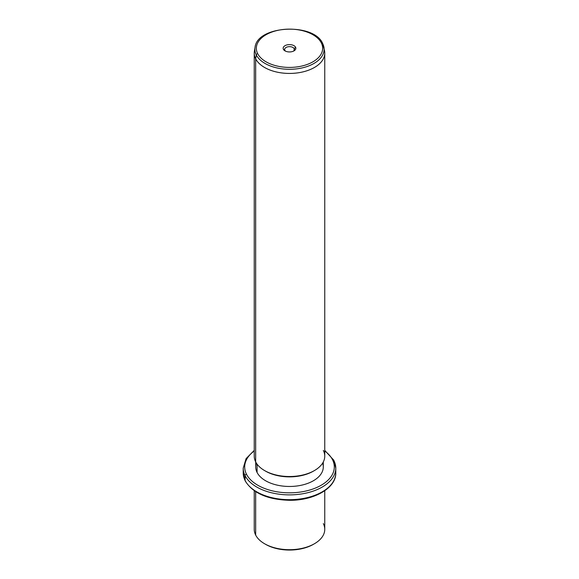 <?xml version="1.0" encoding="UTF-8"?>
<svg xmlns="http://www.w3.org/2000/svg" width="579" height="579" viewBox="0 0 579 579"><rect width="100%" height="100%" fill="white"/><g stroke="black" fill="none" stroke-linecap="round" stroke-linejoin="round"><path stroke-width="0.87" d="M265.095 544.036A33.792 19.512 0 0 0 313.905 544.036A33.792 19.512 180 0 1 313.398 544.332A33.792 19.512 180 0 1 265.602 544.332L264.567 543.739A35.261 20.359 0 0 0 314.433 543.739A35.261 20.359 0 0 0 323.335 523.611M324.761 490.724L324.761 529.344A35.261 20.359 180 0 1 294.516 549.493A35.261 20.359 180 0 1 255.665 535.068A35.261 20.359 0 0 0 264.567 543.739M255.665 535.068L255.665 491.672L255.665 535.068A35.261 20.359 180 0 1 254.239 529.344L254.239 490.724M254.239 450.39L246.104 458.597L243.216 468.158A46.284 26.721 0 0 0 245.091 475.677A46.284 26.721 180 0 1 243.216 468.158L243.216 472.956A46.284 26.721 0 0 0 245.091 480.476A1.469 1.151 153.1 0 0 245.192 480.903A1.469 1.151 -26.9 0 1 245.091 480.476A46.284 26.721 0 0 0 296.079 499.402A46.284 26.721 0 0 0 335.784 472.956A46.284 26.721 180 0 1 296.079 499.402A46.284 26.721 180 0 1 245.091 480.476A46.284 26.721 180 0 1 243.216 472.956L245.192 480.903C252.849 493.192 267.628 499.663 289.522 500.299C313.984 500.603 336.233 488.075 335.784 472.956L335.784 468.158A46.284 26.721 0 0 0 333.909 460.638A1.469 1.151 153.1 0 0 332.498 459.675A44.815 25.874 0 0 0 324.761 450.99A44.815 25.874 180 0 1 332.498 459.675A1.469 1.151 -26.9 0 1 333.808 460.211L324.761 450.39M245.091 475.677L245.091 480.476L245.091 475.677A46.284 26.721 0 0 0 296.079 494.604A46.284 26.721 0 0 0 335.784 468.158A46.284 26.721 180 0 1 296.079 494.604A46.284 26.721 180 0 1 245.091 475.677A1.469 1.151 -26.9 0 1 246.502 474.244A1.469 1.151 153.1 0 0 245.091 475.677M254.239 450.99A44.815 25.874 0 0 0 246.502 474.244A44.815 25.874 0 0 0 302.115 491.781A44.815 25.874 0 0 0 332.498 459.675A44.815 25.874 180 0 1 302.115 491.781A44.815 25.874 180 0 1 246.502 474.244A44.815 25.874 180 0 1 254.239 450.99M256.367 463.128A33.792 19.512 0 0 0 257.076 472.45A33.792 19.512 0 0 0 297.584 485.904A33.792 19.512 0 0 0 322.633 463.128M323.292 461.977L323.292 466.956A33.792 19.512 180 0 1 294.306 486.273A33.792 19.512 180 0 1 257.076 472.45L257.076 464.163L257.076 472.45A33.792 19.512 180 0 1 255.708 466.956L255.708 461.977M265.095 470.857A33.792 19.512 0 0 0 313.905 470.857A33.792 19.512 180 0 1 313.398 471.154A33.792 19.512 180 0 1 265.602 471.154L264.567 470.553A35.261 20.359 0 0 0 314.433 470.553A35.261 20.359 0 0 0 323.335 450.426M254.883 49.186A35.261 20.359 0 0 0 254.239 53.073A35.261 20.359 0 0 0 255.665 58.805L255.665 461.89L255.665 58.805A35.261 20.359 0 0 0 294.516 73.229A35.261 20.359 0 0 0 324.761 53.073L324.761 456.158A35.261 20.359 180 0 1 294.516 476.314A35.261 20.359 180 0 1 255.665 461.89A35.261 20.359 0 0 0 264.567 470.553M324.761 53.073A35.261 20.359 0 0 0 324.117 49.186M255.665 461.89A35.261 20.359 180 0 1 254.239 456.158L254.239 53.073M256.287 54.933A34.617 19.983 0 0 0 296.122 68.923A34.617 19.983 0 0 0 323.943 47.326A34.617 19.983 0 0 0 322.713 43.686A34.617 19.983 180 0 1 323.943 47.326A34.617 19.983 180 0 1 296.122 68.923A34.617 19.983 180 0 1 256.287 54.933L255.665 58.805L256.287 54.933A1.469 1.151 -26.9 0 1 257.684 53.666A33.162 19.143 0 0 0 298.836 66.643A33.162 19.143 0 0 0 321.316 42.889A1.469 1.151 -26.9 0 1 322.626 43.418A1.469 1.151 153.1 0 0 321.316 42.889A33.162 19.143 0 0 0 280.164 29.905A33.162 19.143 0 0 0 257.684 53.666A1.469 1.151 153.1 0 0 256.287 54.933A34.617 19.983 180 0 1 255.057 47.326A34.617 19.983 0 0 0 256.287 54.933M322.626 43.418L324.587 51.053A35.261 20.359 180 0 1 296.245 73.055A35.261 20.359 180 0 1 255.665 58.805A35.261 20.359 180 0 1 254.413 51.053L255.057 47.326C257.206 25.353 313.804 22.472 322.626 43.418A1.469 1.151 153.1 0 1 322.713 43.686M257.684 53.666A33.162 19.143 180 0 1 280.164 29.905A33.162 19.143 180 0 1 321.316 42.889A33.162 19.143 180 0 1 298.836 66.643A33.162 19.143 180 0 1 257.684 53.666M295.594 47.246A6.355 3.669 0 0 0 287.712 44.757A6.355 3.669 0 0 0 283.406 49.309A6.355 3.669 0 0 0 291.288 51.792A6.355 3.669 0 0 0 295.594 47.246L294.183 48.679A4.885 2.823 0 0 0 288.125 46.769A4.885 2.823 0 0 0 284.817 50.272L283.406 49.309A6.355 3.669 180 0 1 287.712 44.757A6.355 3.669 180 0 1 295.594 47.246A6.355 3.669 180 0 1 293.994 50.872A6.355 3.669 180 0 1 285.006 50.872A6.355 3.669 180 0 1 283.406 49.309L284.817 50.272A4.885 2.823 0 0 0 285.599 51.169A4.885 2.823 180 0 1 284.817 50.272A4.885 2.823 180 0 1 284.615 49.476A4.885 2.823 180 0 1 288.805 46.682A4.885 2.823 180 0 1 294.183 48.679L295.594 47.246M293.401 51.169A4.885 2.823 0 0 0 294.183 48.679L294.183 50.272L294.183 48.679A4.885 2.823 180 0 1 294.385 49.476A4.885 2.823 180 0 1 293.401 51.169M314.433 543.739L313.398 544.332M335.784 468.158L333.808 460.211M314.433 470.553L313.398 471.154"/></g></svg>
